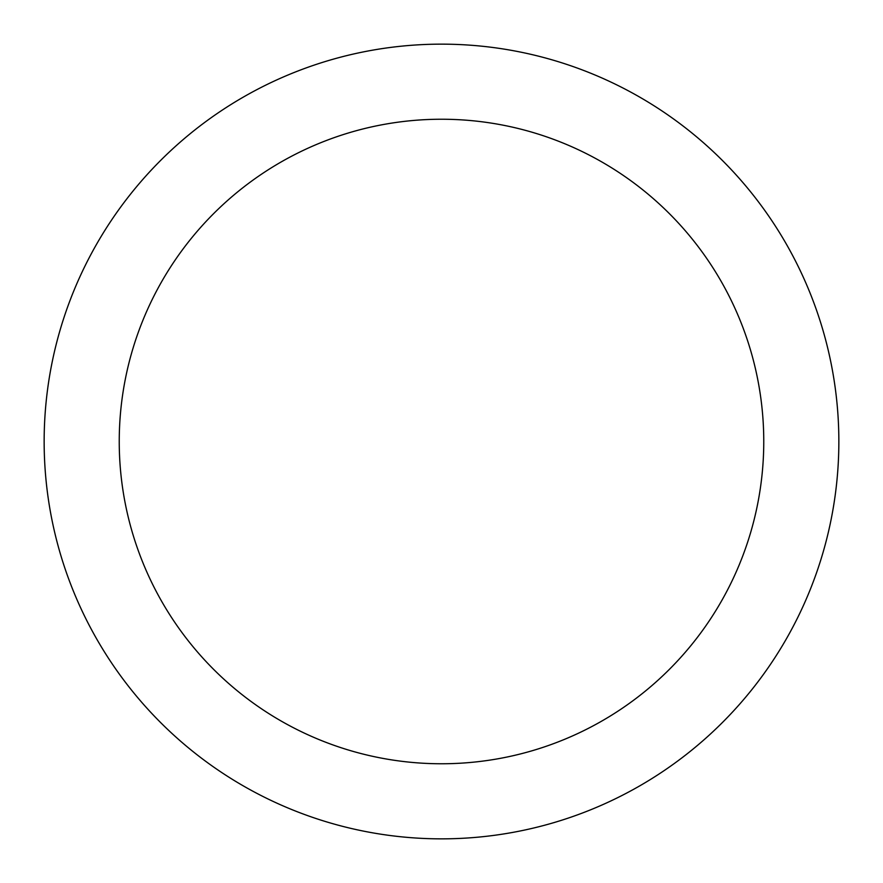 <?xml version="1.0" encoding="UTF-8"?>
<svg xmlns="http://www.w3.org/2000/svg" width="883" height="883" viewBox="0 0 883 883"><rect width="100%" height="100%" fill="white"/><g stroke="black" fill="none" stroke-linecap="round" stroke-linejoin="round"><path stroke-width="1.32" d="M441.5 119.238A322.262 322.262 0 0 1 763.762 441.5A322.262 322.262 0 0 1 441.5 763.762A322.262 322.262 0 0 1 119.238 441.5A322.262 322.262 0 0 1 441.5 119.238M441.5 44.15A397.35 397.35 0 0 1 838.85 441.5A397.35 397.35 0 0 1 441.5 838.85A397.35 397.35 0 0 1 44.15 441.5A397.35 397.35 0 0 1 441.5 44.15"/></g></svg>
